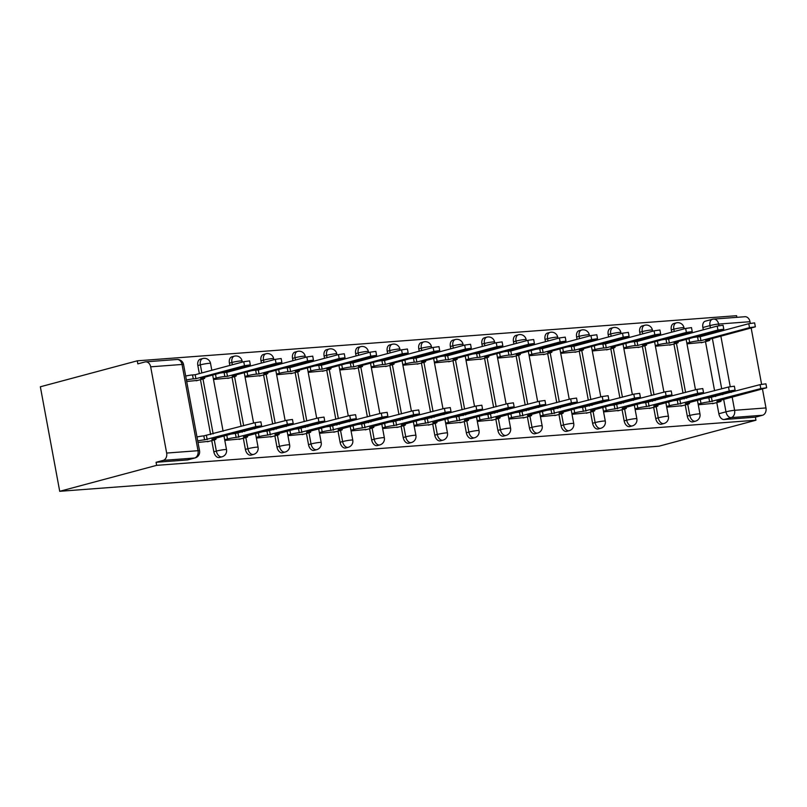 <?xml version="1.0" encoding="UTF-8"?>
<svg xmlns="http://www.w3.org/2000/svg" width="807" height="807" viewBox="0 0 807 807"><rect width="100%" height="100%" fill="white"/><g stroke="black" fill="none" stroke-linecap="round" stroke-linejoin="round"><path stroke-width="1.21" d="M685.224 404.953L687.292 416.119A6.224 4.015 75 0 0 692.467 421.91A6.224 4.015 75 0 0 692.951 421.829L695.473 421.153A6.224 4.015 -105 0 1 694.988 421.234A6.224 4.015 -105 0 1 689.814 415.444L687.746 404.277M653.66 407.333L655.728 418.5A6.224 4.015 75 0 0 660.903 424.29A6.224 4.015 75 0 0 661.387 424.2L663.909 423.524A6.224 4.015 -105 0 1 663.425 423.614A6.224 4.015 -105 0 1 658.25 417.824L656.182 406.647M622.086 409.704L624.164 420.871A6.224 4.015 75 0 0 629.339 426.661A6.224 4.015 75 0 0 629.813 426.58L632.345 425.904A6.224 4.015 -105 0 1 631.861 425.985A6.224 4.015 -105 0 1 626.686 420.195L624.618 409.028M590.522 412.084L592.6 423.251A6.224 4.015 75 0 0 597.775 429.042A6.224 4.015 75 0 0 598.249 428.961L600.781 428.285A6.224 4.015 -105 0 1 600.297 428.366A6.224 4.015 -105 0 1 595.122 422.575L593.054 411.409M558.958 414.455L561.036 425.622A6.224 4.015 75 0 0 566.211 431.412A6.224 4.015 75 0 0 566.685 431.331L569.217 430.656A6.224 4.015 -105 0 1 568.733 430.736A6.224 4.015 -105 0 1 563.558 424.946L561.49 413.779M527.395 416.836L529.463 428.003A6.224 4.015 75 0 0 534.648 433.793A6.224 4.015 75 0 0 535.122 433.712L537.654 433.036A6.224 4.015 -105 0 1 537.169 433.117A6.224 4.015 -105 0 1 531.995 427.327L529.927 416.16M495.831 419.216L497.899 430.383A6.224 4.015 75 0 0 503.084 436.173A6.224 4.015 75 0 0 503.558 436.083L506.09 435.407A6.224 4.015 -105 0 1 505.606 435.487A6.224 4.015 -105 0 1 500.431 429.697L498.363 418.53M464.267 421.587L466.335 432.754A6.224 4.015 75 0 0 471.51 438.544A6.224 4.015 75 0 0 471.994 438.463L474.526 437.787A6.224 4.015 -105 0 1 474.042 437.868A6.224 4.015 -105 0 1 468.867 432.078L466.799 420.911M432.703 423.968L434.771 435.134A6.224 4.015 75 0 0 439.946 440.925A6.224 4.015 75 0 0 440.43 440.844L442.962 440.168A6.224 4.015 -105 0 1 442.478 440.249A6.224 4.015 -105 0 1 437.303 434.459L435.235 423.282M401.14 426.338L403.207 437.505A6.224 4.015 75 0 0 408.382 443.295A6.224 4.015 75 0 0 408.867 443.214L411.388 442.539A6.224 4.015 -105 0 1 410.914 442.619A6.224 4.015 -105 0 1 405.739 436.829L403.661 425.662M369.576 428.719L371.644 439.886A6.224 4.015 75 0 0 376.819 445.676A6.224 4.015 75 0 0 377.303 445.595L379.825 444.919A6.224 4.015 -105 0 1 379.351 445A6.224 4.015 -105 0 1 374.176 439.21L372.098 428.043M338.012 431.099L340.08 442.256A6.224 4.015 75 0 0 345.255 448.046A6.224 4.015 75 0 0 345.739 447.966L348.261 447.29A6.224 4.015 -105 0 1 347.787 447.371A6.224 4.015 -105 0 1 342.612 441.58L340.534 430.413M306.448 433.47L308.516 444.637A6.224 4.015 75 0 0 313.691 450.427A6.224 4.015 75 0 0 314.175 450.346L316.697 449.67A6.224 4.015 -105 0 1 316.223 449.751A6.224 4.015 -105 0 1 311.038 443.961L308.97 432.794M274.884 435.851L276.952 447.017A6.224 4.015 75 0 0 282.127 452.808A6.224 4.015 75 0 0 282.611 452.727L285.133 452.041A6.224 4.015 -105 0 1 284.659 452.132A6.224 4.015 -105 0 1 279.474 446.342L277.406 435.165M243.321 438.221L245.389 449.388A6.224 4.015 75 0 0 250.563 455.178A6.224 4.015 75 0 0 251.048 455.098L253.569 454.422A6.224 4.015 -105 0 1 253.095 454.502A6.224 4.015 -105 0 1 247.91 448.712L245.842 437.545M211.757 440.602L213.825 451.769A6.224 4.015 75 0 0 219 457.559A6.224 4.015 75 0 0 219.484 457.478L222.006 456.802A6.224 4.015 -105 0 1 221.522 456.883A6.224 4.015 -105 0 1 216.347 451.093L214.279 439.926M736.892 317.333L736.589 315.698L137.271 360.82L40.35 386.785L59.718 491.302L156.639 465.346L755.957 420.215L659.037 446.18L59.718 491.302M762.474 389.055L765.974 407.938A6.224 4.721 85.7 0 1 762.514 415.262L755.392 417.169L724.03 419.529A6.224 4.015 -105 0 1 718.855 413.739L716.787 402.572M715.668 396.54L715.486 395.561M714.588 390.749L705.489 341.633M704.37 335.591L704.188 334.612M703.301 329.801L702.867 327.511L709.989 325.604A6.224 4.015 -105 0 1 712.43 319.279A6.224 4.015 -105 0 1 712.904 319.199A6.224 4.721 -94.3 0 1 713.57 319.088A6.224 6.224 0 0 0 712.43 319.279L705.308 321.186A6.224 4.015 75 0 0 702.867 327.511M749.996 321.7L718.634 324.061A6.224 4.721 -94.3 0 0 713.57 319.088L744.932 316.727A6.224 4.721 85.7 0 1 749.996 321.7L750.298 323.345M751.176 328.106L761.596 384.283M755.392 417.169L755.957 420.215M150.677 366.822L166.656 453.06L198.018 450.699L182.039 364.461L150.677 366.822A6.224 4.721 -94.3 0 0 145.613 361.849A6.224 4.721 -94.3 0 0 144.947 361.96L137.836 363.866L137.271 360.82M156.074 462.29L187.436 459.929A6.224 4.015 75 0 0 187.92 459.849L195.032 457.942A6.224 4.015 -105 0 1 194.558 458.023L163.196 460.383L156.074 462.29L156.639 465.346M163.196 460.383A6.224 4.721 -94.3 0 0 166.656 453.06M197.997 442.458L209.215 441.278M186.699 381.509L197.917 380.339M224.81 440.43L240.779 438.907M213.512 379.492L229.481 377.958M256.374 438.06L272.342 436.526M245.076 377.111L261.044 375.588M287.938 435.679L303.906 434.156M276.64 374.741L292.608 373.207M319.501 433.309L335.47 431.775M308.203 372.36L324.172 370.827M351.065 430.928L367.034 429.395M339.767 369.979L355.736 368.456M382.629 428.547L398.597 427.024M371.331 367.609L387.299 366.075M414.193 426.177L430.161 424.643M402.905 365.228L418.863 363.705M445.757 423.796L461.725 422.273M434.469 362.857L450.437 361.324M477.32 421.425L493.289 419.892M466.032 360.477L482.001 358.944M508.884 419.045L524.853 417.512M497.596 358.106L513.565 356.573M540.448 416.674L556.416 415.141M529.16 355.726L545.129 354.192M572.022 414.294L587.99 412.76M560.724 353.345L576.692 351.822M603.586 411.913L619.554 410.39M592.288 350.974L608.256 349.441M635.149 409.542L651.118 408.009M623.851 348.594L639.82 347.071M666.713 407.162L682.682 405.639M655.415 346.223L671.384 344.69M684.104 398.91L683.922 397.942M683.025 393.12L673.926 344.004M672.806 337.972L672.624 336.993M671.727 332.181L671.303 329.881L673.835 329.206A6.224 4.015 -105 0 1 676.266 322.891L673.744 323.567A6.224 4.015 75 0 0 671.303 329.881M652.54 401.291L652.359 400.312M651.461 395.501L642.362 346.385M641.242 340.342L641.061 339.374M640.163 334.552L639.739 332.262L642.271 331.586A6.224 4.015 -105 0 1 644.702 325.261L642.18 325.937A6.224 4.015 75 0 0 639.739 332.262M620.976 403.661L620.795 402.693M619.897 397.871L610.798 348.765M609.678 342.723L609.497 341.744M608.599 336.933L608.175 334.633L610.707 333.957A6.224 4.015 -105 0 1 613.138 327.642L610.617 328.318A6.224 4.015 75 0 0 608.175 334.633M589.403 406.042L589.231 405.064M588.333 400.252L579.234 351.136M578.115 345.093L577.933 344.125M577.035 339.303L576.612 337.013L579.144 336.337A6.224 4.015 -105 0 1 581.575 330.023L579.053 330.699A6.224 4.015 75 0 0 576.612 337.013M557.839 408.423L557.657 407.444M556.769 402.632L547.671 353.516M546.551 347.474L546.369 346.496M545.471 341.684L545.048 339.384L547.58 338.708A6.224 4.015 -105 0 1 550.011 332.393L547.489 333.069A6.224 4.015 75 0 0 545.048 339.384M526.275 410.793L526.093 409.825M525.206 405.003L516.107 355.887M514.987 349.855L514.805 348.876M513.908 344.064L513.484 341.764L516.006 341.089A6.224 4.015 -105 0 1 518.447 334.774L515.925 335.45A6.224 4.015 75 0 0 513.484 341.764M494.711 413.174L494.53 412.195M493.642 407.384L484.543 358.268M483.423 352.225L483.242 351.247M482.344 346.435L481.92 344.145L484.442 343.469A6.224 4.015 -105 0 1 486.883 337.144L484.351 337.82A6.224 4.015 75 0 0 481.92 344.145M463.147 415.544L462.966 414.576M462.078 409.754L452.969 360.648M451.849 354.606L451.678 353.627M450.78 348.816L450.356 346.516L452.878 345.84A6.224 4.015 -105 0 1 455.319 339.525L452.788 340.201A6.224 4.015 75 0 0 450.356 346.516M431.584 417.925L431.402 416.947M430.514 412.135L421.405 363.019M420.286 356.976L420.104 356.008M419.216 351.186L418.793 348.896L421.315 348.221A6.224 4.015 -105 0 1 423.756 341.896L421.224 342.582A6.224 4.015 75 0 0 418.793 348.896M400.02 420.306L399.838 419.327M398.951 414.516L389.842 365.4M388.722 359.357L388.54 358.379M387.653 353.567L387.229 351.267L389.751 350.591A6.224 4.015 -105 0 1 392.192 344.276L389.66 344.952A6.224 4.015 75 0 0 387.229 351.267M368.456 422.676L368.274 421.698M367.387 416.886L358.278 367.77M357.158 361.738L356.976 360.759M356.089 355.937L355.665 353.648L358.187 352.972A6.224 4.015 -105 0 1 360.628 346.657L358.096 347.333A6.224 4.015 75 0 0 355.665 353.648M336.892 425.057L336.711 424.079M335.823 419.267L326.714 370.151M325.594 364.108L325.413 363.13M324.525 358.318L324.101 356.028L326.623 355.352A6.224 4.015 -105 0 1 329.064 349.028L326.532 349.703A6.224 4.015 75 0 0 324.101 356.028M305.328 427.428L305.147 426.459M304.259 421.637L295.15 372.521M294.03 366.489L293.849 365.51M292.961 360.699L292.538 358.399L295.059 357.723A6.224 4.015 -105 0 1 297.501 351.408L294.969 352.084A6.224 4.015 75 0 0 292.538 358.399M273.765 429.808L273.583 428.83M272.685 424.018L263.586 374.902M262.467 368.86L262.285 367.891M261.397 363.069L260.974 360.779L263.496 360.104A6.224 4.015 -105 0 1 265.927 353.779L263.405 354.455A6.224 4.015 75 0 0 260.974 360.779M242.201 432.179L242.019 431.21M241.122 426.389L232.023 377.283M230.903 371.24L230.721 370.262M229.834 365.45L229.41 363.15L231.932 362.474A6.224 4.015 -105 0 1 234.363 356.159L231.841 356.835A6.224 4.015 75 0 0 229.41 363.15M210.637 434.559L200.459 379.653M199.339 373.611L197.836 365.531L200.368 364.855A6.224 4.015 -105 0 1 202.799 358.54L200.277 359.216A6.224 4.015 75 0 0 197.836 365.531M698.277 404.791L714.245 403.258M686.979 343.843L702.947 342.309M207.51 441.742L213.936 440.017A6.224 0.575 169.5 0 0 216.014 439.19A6.224 0.575 169.5 0 0 214.48 439.089L211.858 439.29L261.619 425.803L255.779 426.631L204.575 439.835A6.224 0.575 169.5 0 0 197.715 440.935M196.989 436.98A6.224 0.575 -10.5 0 1 203.838 435.871L255.042 422.666L260.883 421.839L261.619 425.803M207.197 439.633L206.471 435.679M185.691 376.032A6.224 0.575 -10.5 0 1 192.54 374.932L195.173 374.73L195.909 378.695L193.276 378.887A6.224 0.575 169.5 0 0 186.427 379.996M196.212 380.793L202.648 379.068A6.224 0.575 169.5 0 0 204.716 378.241A6.224 0.575 169.5 0 0 203.193 378.14L200.56 378.342L250.321 364.855L244.481 365.682L195.909 378.695M195.173 374.73L243.744 361.718L249.595 360.89L250.321 364.855M239.074 439.361L245.499 437.636A6.224 0.575 169.5 0 0 247.578 436.809A6.224 0.575 169.5 0 0 246.044 436.718L243.421 436.91L293.183 423.423L287.342 424.25L236.138 437.465A6.224 0.575 169.5 0 0 227.493 438.998L226.807 435.286M231.559 434.015A6.224 0.575 -10.5 0 1 235.402 433.5L286.606 420.286L292.447 419.458L293.183 423.423M224.679 439.744L227.493 438.998M238.761 437.263L238.035 433.298M270.638 436.98L277.063 435.266A6.224 0.575 169.5 0 0 279.141 434.428A6.224 0.575 169.5 0 0 277.618 434.337L274.985 434.539L324.747 421.042L318.906 421.879L267.702 435.084A6.224 0.575 169.5 0 0 259.057 436.617L258.371 432.905M263.122 431.634A6.224 0.575 -10.5 0 1 266.966 431.12L318.17 417.915L324.01 417.088L324.747 421.042M256.243 437.374L259.057 436.617M270.325 434.882L269.599 430.928M220.261 373.066A6.224 0.575 -10.5 0 1 224.104 372.552L226.737 372.36L227.473 376.314L224.84 376.516A6.224 0.575 169.5 0 0 216.195 378.049L213.391 378.806M227.776 378.412L234.212 376.698A6.224 0.575 169.5 0 0 236.28 375.86A6.224 0.575 169.5 0 0 234.756 375.769L232.123 375.971L281.885 362.474L276.044 363.301L227.473 376.314M226.737 372.36L275.308 359.347L281.159 358.52L281.885 362.474M251.824 370.685A6.224 0.575 -10.5 0 1 255.668 370.181L258.301 369.979L259.037 373.944L256.404 374.135A6.224 0.575 169.5 0 0 247.759 375.669L244.955 376.425M259.34 376.042L265.775 374.317A6.224 0.575 169.5 0 0 267.843 373.49A6.224 0.575 169.5 0 0 266.32 373.389L263.687 373.591L313.449 360.104L307.608 360.931L259.037 373.944M258.301 369.979L306.872 356.966L312.723 356.139L313.449 360.104M302.201 434.61L308.627 432.885A6.224 0.575 169.5 0 0 310.705 432.058A6.224 0.575 169.5 0 0 309.182 431.957L306.549 432.159L356.311 418.672L350.47 419.499L299.266 432.703A6.224 0.575 169.5 0 0 290.621 434.247L289.935 430.535M294.686 429.253A6.224 0.575 -10.5 0 1 298.529 428.749L349.734 415.534L355.574 414.707L356.311 418.672M287.806 434.993L290.621 434.247M301.899 432.512L301.162 428.547M333.765 432.229L340.191 430.514A6.224 0.575 169.5 0 0 342.269 429.677A6.224 0.575 169.5 0 0 340.746 429.586L338.113 429.778L387.874 416.291L382.034 417.118L330.83 430.333A6.224 0.575 169.5 0 0 322.185 431.866L321.499 428.154M326.25 426.883A6.224 0.575 -10.5 0 1 330.093 426.368L381.297 413.164L387.148 412.337L387.874 416.291M319.37 432.623L322.185 431.866M333.462 430.131L332.726 426.167M365.329 429.859L371.765 428.134A6.224 0.575 169.5 0 0 373.833 427.307A6.224 0.575 169.5 0 0 372.309 427.206L369.677 427.407L419.438 413.92L413.598 414.748L362.393 427.952A6.224 0.575 169.5 0 0 353.748 429.485L353.062 425.773M357.814 424.502A6.224 0.575 -10.5 0 1 361.657 423.988L412.861 410.783L418.712 409.956L419.438 413.92M350.944 430.242L353.748 429.485M365.026 427.76L364.29 423.796M283.388 368.315A6.224 0.575 -10.5 0 1 287.231 367.8L289.864 367.599L290.601 371.563L287.968 371.765A6.224 0.575 169.5 0 0 279.333 373.298L276.519 374.055M290.913 373.661L297.339 371.936A6.224 0.575 169.5 0 0 299.407 371.109A6.224 0.575 169.5 0 0 297.884 371.018L295.251 371.21L345.013 357.723L339.172 358.55L290.601 371.563M289.864 367.599L338.436 354.596L344.286 353.769L345.013 357.723M314.952 365.934A6.224 0.575 -10.5 0 1 318.795 365.42L321.428 365.228L322.164 369.192L319.532 369.384A6.224 0.575 169.5 0 0 310.897 370.917L308.082 371.674M322.477 371.291L328.903 369.566A6.224 0.575 169.5 0 0 330.971 368.738A6.224 0.575 169.5 0 0 329.448 368.638L326.815 368.839L376.587 355.352L370.736 356.18L322.164 369.192M321.428 365.228L369.999 352.215L375.85 351.388L376.587 355.352M346.516 363.564A6.224 0.575 -10.5 0 1 350.359 363.049L352.992 362.847L353.728 366.812L351.095 367.014A6.224 0.575 169.5 0 0 342.461 368.547L339.646 369.293M354.041 368.91L360.467 367.185A6.224 0.575 169.5 0 0 362.535 366.358A6.224 0.575 169.5 0 0 361.011 366.267L358.379 366.459L408.15 352.972L402.3 353.799L353.728 366.812M352.992 362.847L401.563 349.835L407.414 349.007L408.15 352.972M396.893 427.478L403.329 425.753A6.224 0.575 169.5 0 0 405.396 424.926A6.224 0.575 169.5 0 0 403.873 424.835L401.24 425.027L451.002 411.54L445.161 412.367L393.957 425.582A6.224 0.575 169.5 0 0 385.312 427.115L384.626 423.403M389.377 422.132A6.224 0.575 -10.5 0 1 393.221 421.617L444.425 408.403L450.276 407.575L451.002 411.54M382.508 427.861L385.312 427.115M396.59 425.38L395.854 421.415M378.08 361.183A6.224 0.575 -10.5 0 1 381.923 360.668L384.556 360.477L385.292 364.431L382.659 364.633A6.224 0.575 169.5 0 0 374.024 366.166L371.21 366.923M385.605 366.529L392.031 364.814A6.224 0.575 169.5 0 0 394.098 363.977A6.224 0.575 169.5 0 0 392.575 363.886L389.942 364.088L439.714 350.601L433.863 351.428L385.292 364.431M384.556 360.477L433.127 347.464L438.978 346.637L439.714 350.601M428.456 425.097L434.892 423.382A6.224 0.575 169.5 0 0 436.96 422.555A6.224 0.575 169.5 0 0 435.437 422.454L432.804 422.656L482.566 409.169L476.725 409.996L425.521 423.201A6.224 0.575 169.5 0 0 416.876 424.734L416.19 421.022M420.941 419.751A6.224 0.575 -10.5 0 1 424.785 419.237L475.989 406.032L481.84 405.205L482.566 409.169M414.072 425.491L416.876 424.734M428.154 422.999L427.417 419.045M409.643 358.812A6.224 0.575 -10.5 0 1 413.487 358.298L416.119 358.096L416.856 362.061L414.223 362.252A6.224 0.575 169.5 0 0 405.588 363.796L402.774 364.542M417.169 364.159L423.594 362.434A6.224 0.575 169.5 0 0 425.672 361.607A6.224 0.575 169.5 0 0 424.139 361.506L421.506 361.707L471.278 348.221L465.427 349.048L416.856 362.061M416.119 358.096L464.691 345.083L470.542 344.256L471.278 348.221M460.03 422.727L466.456 421.002A6.224 0.575 169.5 0 0 468.524 420.175A6.224 0.575 169.5 0 0 467.001 420.074L464.368 420.276L514.14 406.789L508.289 407.616L457.085 420.82A6.224 0.575 169.5 0 0 448.45 422.364L447.754 418.651M452.505 417.38A6.224 0.575 -10.5 0 1 456.348 416.866L507.553 403.651L513.403 402.824L514.14 406.789M445.635 423.11L448.45 422.364M459.718 420.629L458.981 416.664M441.207 356.432A6.224 0.575 -10.5 0 1 445.06 355.917L447.683 355.716L448.42 359.68L445.787 359.882A6.224 0.575 169.5 0 0 437.152 361.415L434.337 362.172M448.732 361.778L455.158 360.063A6.224 0.575 169.5 0 0 457.236 359.226A6.224 0.575 169.5 0 0 455.703 359.135L453.07 359.327L502.842 345.84L496.991 346.667L448.42 359.68M447.683 355.716L496.255 342.713L502.105 341.886L502.842 345.84M491.594 420.346L498.02 418.631A6.224 0.575 169.5 0 0 500.088 417.794A6.224 0.575 169.5 0 0 498.565 417.703L495.932 417.895L545.703 404.408L539.853 405.235L488.649 418.45A6.224 0.575 169.5 0 0 480.014 419.983L479.318 416.271M484.069 415A6.224 0.575 -10.5 0 1 487.912 414.485L539.116 401.281L544.967 400.454L545.703 404.408M477.199 420.74L480.014 419.983M491.281 418.248L490.545 414.284M472.771 354.051A6.224 0.575 -10.5 0 1 476.624 353.547L479.247 353.345L479.983 357.309L477.351 357.501A6.224 0.575 169.5 0 0 468.716 359.034L465.901 359.791M480.296 359.408L486.722 357.683A6.224 0.575 169.5 0 0 488.8 356.855A6.224 0.575 169.5 0 0 487.267 356.755L484.634 356.956L534.405 343.469L528.555 344.296L479.983 357.309M479.247 353.345L527.828 340.332L533.669 339.505L534.405 343.469M523.158 417.976L529.584 416.251A6.224 0.575 169.5 0 0 531.652 415.423A6.224 0.575 169.5 0 0 530.128 415.323L527.496 415.524L577.267 402.037L571.417 402.864L520.212 416.069A6.224 0.575 169.5 0 0 511.577 417.602L510.881 413.89M515.633 412.619A6.224 0.575 -10.5 0 1 519.476 412.115L570.68 398.9L576.531 398.073L577.267 402.037M508.763 418.359L511.577 417.602M522.845 415.877L522.109 411.913M504.335 351.681A6.224 0.575 -10.5 0 1 508.188 351.166L510.811 350.964L511.547 354.929L508.914 355.13A6.224 0.575 169.5 0 0 500.279 356.664L497.465 357.41M511.86 357.027L518.286 355.302A6.224 0.575 169.5 0 0 520.364 354.475A6.224 0.575 169.5 0 0 518.83 354.384L516.208 354.576L565.969 341.089L560.119 341.916L511.547 354.929M510.811 350.964L559.392 337.962L565.233 337.124L565.969 341.089M554.722 415.595L561.147 413.87A6.224 0.575 169.5 0 0 563.215 413.043A6.224 0.575 169.5 0 0 561.692 412.952L559.059 413.144L608.831 399.657L602.98 400.484L551.776 413.698A6.224 0.575 169.5 0 0 543.141 415.232L542.455 411.52M547.196 410.249A6.224 0.575 -10.5 0 1 551.04 409.734L602.244 396.53L608.095 395.702L608.831 399.657M540.327 415.988L543.141 415.232M554.409 413.497L553.673 409.532M535.898 349.3A6.224 0.575 -10.5 0 1 539.752 348.785L542.375 348.594L543.111 352.548L540.478 352.75A6.224 0.575 169.5 0 0 531.843 354.283L529.029 355.04M543.424 354.646L549.849 352.931A6.224 0.575 169.5 0 0 551.927 352.104A6.224 0.575 169.5 0 0 550.394 352.003L547.771 352.205L597.533 338.718L591.682 339.545L543.111 352.548M542.375 348.594L590.956 335.581L596.797 334.754L597.533 338.718M586.286 413.224L592.711 411.499A6.224 0.575 169.5 0 0 594.789 410.672A6.224 0.575 169.5 0 0 593.256 410.571L590.623 410.773L640.395 397.286L634.544 398.113L583.34 411.318A6.224 0.575 169.5 0 0 574.705 412.851L574.019 409.139M578.76 407.868A6.224 0.575 -10.5 0 1 582.604 407.353L633.808 394.149L639.658 393.322L640.395 397.286M571.891 413.608L574.705 412.851M585.973 411.116L585.236 407.162M567.462 346.929A6.224 0.575 -10.5 0 1 571.316 346.415L573.948 346.213L574.675 350.177L572.052 350.369A6.224 0.575 169.5 0 0 563.407 351.913L560.593 352.659M574.988 352.276L581.413 350.551A6.224 0.575 169.5 0 0 583.491 349.724A6.224 0.575 169.5 0 0 581.958 349.623L579.335 349.824L629.097 336.337L623.246 337.165L574.675 350.177M573.948 346.213L622.52 333.2L628.36 332.373L629.097 336.337M617.849 410.844L624.275 409.119A6.224 0.575 169.5 0 0 626.353 408.292A6.224 0.575 169.5 0 0 624.82 408.191L622.187 408.392L671.959 394.905L666.108 395.733L614.904 408.937A6.224 0.575 169.5 0 0 606.269 410.481L605.583 406.768M610.324 405.497A6.224 0.575 -10.5 0 1 614.177 404.983L665.372 391.768L671.222 390.941L671.959 394.905M603.454 411.227L606.269 410.481M617.537 408.745L616.8 404.781M599.036 344.549A6.224 0.575 -10.5 0 1 602.879 344.034L605.512 343.843L606.239 347.797L603.616 347.999A6.224 0.575 169.5 0 0 594.971 349.532L592.156 350.288M606.551 349.895L612.977 348.18A6.224 0.575 169.5 0 0 615.055 347.343A6.224 0.575 169.5 0 0 613.522 347.252L610.899 347.454L660.661 333.957L654.82 334.784L606.239 347.797M605.512 343.843L654.084 330.83L659.924 330.002L660.661 333.957M649.413 408.463L655.839 406.748A6.224 0.575 169.5 0 0 657.917 405.911A6.224 0.575 169.5 0 0 656.384 405.82L653.751 406.022L703.522 392.525L697.672 393.362L646.468 406.567A6.224 0.575 169.5 0 0 637.833 408.1L637.147 404.388M641.888 403.117A6.224 0.575 -10.5 0 1 645.741 402.602L696.945 389.398L702.786 388.57L703.522 392.525M635.018 408.856L637.833 408.1M649.1 406.365L648.364 402.411M630.6 342.168A6.224 0.575 -10.5 0 1 634.443 341.664L637.076 341.462L637.802 345.426L635.18 345.618A6.224 0.575 169.5 0 0 626.535 347.151L623.72 347.908M638.115 347.524L644.541 345.8A6.224 0.575 169.5 0 0 646.619 344.972A6.224 0.575 169.5 0 0 645.086 344.871L642.463 345.073L692.224 331.586L686.384 332.413L637.802 345.426M637.076 341.462L685.647 328.449L691.488 327.622L692.224 331.586M680.977 406.092L687.403 404.368A6.224 0.575 169.5 0 0 689.481 403.54A6.224 0.575 169.5 0 0 687.947 403.439L685.325 403.641L735.086 390.154L729.235 390.981L678.031 404.186A6.224 0.575 169.5 0 0 669.396 405.719L668.71 402.017M673.452 400.736A6.224 0.575 -10.5 0 1 677.305 400.232L728.509 387.017L734.35 386.19L735.086 390.154M666.582 406.476L669.396 405.719M680.664 403.994L679.928 400.03M662.164 339.797A6.224 0.575 -10.5 0 1 666.007 339.283L668.64 339.081L669.366 343.046L666.743 343.247A6.224 0.575 169.5 0 0 658.098 344.781L655.284 345.537M669.679 345.144L676.105 343.419A6.224 0.575 169.5 0 0 678.183 342.592A6.224 0.575 169.5 0 0 676.659 342.501L674.027 342.693L723.788 329.206L717.948 330.033L669.366 343.046M668.64 339.081L717.211 326.078L723.052 325.251L723.788 329.206M712.541 403.712L718.966 401.987A6.224 0.575 169.5 0 0 721.044 401.16A6.224 0.575 169.5 0 0 719.511 401.069L716.888 401.261L766.65 387.774L760.799 388.601L709.605 401.815A6.224 0.575 169.5 0 0 700.96 403.349L700.274 399.636M705.015 398.365A6.224 0.575 -10.5 0 1 708.869 397.851L760.073 384.646L765.914 383.819L766.65 387.774M698.146 404.105L700.96 403.349M712.228 401.614L711.492 397.649M693.727 337.417A6.224 0.575 -10.5 0 1 697.571 336.902L700.204 336.711L700.94 340.665L698.307 340.867A6.224 0.575 169.5 0 0 689.662 342.4L686.848 343.157M701.243 342.773L707.668 341.048A6.224 0.575 169.5 0 0 709.746 340.221A6.224 0.575 169.5 0 0 708.223 340.12L705.59 340.322L755.352 326.835L749.511 327.662L700.94 340.665M700.204 336.711L748.775 323.698L754.616 322.871L755.352 326.835M687.292 416.119L689.814 415.444A6.224 0.575 -10.5 0 1 698.458 413.91A6.224 0.575 169.5 0 1 699.982 414.001L697.46 400.393M655.728 418.5L658.25 417.824A6.224 0.575 -10.5 0 1 666.895 416.281A6.224 0.575 169.5 0 1 668.418 416.382L665.896 402.764M624.164 420.871L626.686 420.195A6.224 0.575 -10.5 0 1 635.331 418.662A6.224 0.575 169.5 0 1 636.854 418.752L634.332 405.144M592.6 423.251L595.122 422.575A6.224 0.575 -10.5 0 1 603.767 421.042A6.224 0.575 169.5 0 1 605.29 421.133L602.768 407.515M561.036 425.622L563.558 424.946A6.224 0.575 -10.5 0 1 572.193 423.413A6.224 0.575 169.5 0 1 573.727 423.514L571.205 409.895M529.463 428.003L531.995 427.327A6.224 0.575 -10.5 0 1 540.629 425.793A6.224 0.575 169.5 0 1 542.163 425.884L539.641 412.276M497.899 430.383L500.431 429.697A6.224 0.575 -10.5 0 1 509.066 428.164A6.224 0.575 169.5 0 1 510.599 428.265L508.077 414.647M466.335 432.754L468.867 432.078A6.224 0.575 -10.5 0 1 477.502 430.545A6.224 0.575 169.5 0 1 479.035 430.635L476.513 417.027M434.771 435.134L437.303 434.459A6.224 0.575 -10.5 0 1 445.938 432.915A6.224 0.575 169.5 0 1 447.471 433.016L444.939 419.398M403.207 437.505L405.739 436.829A6.224 0.575 -10.5 0 1 414.374 435.296A6.224 0.575 169.5 0 1 415.908 435.397L413.376 421.779M371.644 439.886L374.176 439.21A6.224 0.575 -10.5 0 1 382.811 437.676A6.224 0.575 169.5 0 1 384.344 437.767L381.812 424.149M340.08 442.256L342.612 441.58A6.224 0.575 -10.5 0 1 351.247 440.047A6.224 0.575 169.5 0 1 352.77 440.148L350.248 426.53M308.516 444.637L311.038 443.961A6.224 0.575 -10.5 0 1 319.683 442.428A6.224 0.575 169.5 0 1 321.206 442.518L318.684 428.91M276.952 447.017L279.474 446.342A6.224 0.575 -10.5 0 1 288.119 444.798A6.224 0.575 169.5 0 1 289.642 444.899L287.121 431.281M245.389 449.388L247.91 448.712A6.224 0.575 -10.5 0 1 256.555 447.179A6.224 0.575 169.5 0 1 258.079 447.27L255.557 433.662M213.825 451.769L216.347 451.093A6.224 0.575 -10.5 0 1 224.992 449.56A6.224 0.575 169.5 0 1 226.515 449.65L223.993 436.032M718.855 413.739L725.977 411.832L723.677 399.445M722.779 394.633L722.608 393.655M721.71 388.843L712.379 338.496M711.492 333.684L711.31 332.706M710.412 327.894L709.989 325.604A6.224 0.575 169.5 0 1 718.634 324.061L718.926 325.675M719.814 330.436L719.995 331.405M720.883 336.226L730.224 386.624M731.102 391.375L731.283 392.353M732.181 397.165L734.612 410.299L765.974 407.938M686.626 398.234L686.444 397.266M685.557 392.444L676.448 343.328M675.328 337.296L675.146 336.317M674.259 331.506L673.835 329.206A6.224 0.575 169.5 0 1 682.47 327.672A6.224 0.575 169.5 0 1 684.003 327.763A6.224 6.224 0 0 0 676.266 322.891M655.062 400.615L654.881 399.636M653.993 394.825L644.884 345.709M643.764 339.666L643.582 338.688M642.695 333.876L642.271 331.586A6.224 0.575 169.5 0 1 650.906 330.043A6.224 0.575 169.5 0 1 652.439 330.144A6.224 6.224 0 0 0 644.702 325.261M623.498 402.986L623.317 402.017M622.429 397.195L613.32 348.079M612.2 342.047L612.019 341.068M611.131 336.257L610.707 333.957A6.224 0.575 169.5 0 1 619.342 332.423A6.224 0.575 169.5 0 1 620.876 332.524A6.224 6.224 0 0 0 613.138 327.642M591.934 405.366L591.753 404.388M590.855 399.576L581.756 350.46M580.637 344.418L580.455 343.449M579.567 338.627L579.144 336.337A6.224 0.575 169.5 0 1 587.778 334.804A6.224 0.575 169.5 0 1 589.302 334.895A6.224 6.224 0 0 0 581.575 330.023M560.371 407.747L560.189 406.768M559.291 401.957L550.192 352.83M549.073 346.798L548.891 345.82M548.003 341.008L547.58 338.708A6.224 0.575 169.5 0 1 556.215 337.175A6.224 0.575 169.5 0 1 557.738 337.276A6.224 6.224 0 0 0 550.011 332.393M528.807 410.117L528.625 409.139M527.728 404.327L518.629 355.211M517.509 349.179L517.327 348.2M516.44 343.378L516.006 341.089A6.224 0.575 169.5 0 1 524.651 339.555A6.224 0.575 169.5 0 1 526.174 339.646A6.224 6.224 0 0 0 518.447 334.774M497.243 412.498L497.062 411.52M496.164 406.708L487.065 357.592M485.945 351.549L485.764 350.571M484.876 345.759L484.442 343.469A6.224 0.575 169.5 0 1 493.087 341.926A6.224 0.575 169.5 0 1 494.61 342.027A6.224 6.224 0 0 0 486.883 337.144M465.679 414.869L465.498 413.9M464.6 409.078L455.501 359.962M454.381 353.93L454.2 352.952M453.312 348.14L452.878 345.84A6.224 0.575 169.5 0 1 461.523 344.307A6.224 0.575 169.5 0 1 463.047 344.407A6.224 6.224 0 0 0 455.319 339.525M434.116 417.249L433.934 416.271M433.036 411.459L423.937 362.343M422.818 356.301L422.636 355.332M421.738 350.51L421.315 348.221A6.224 0.575 169.5 0 1 429.96 346.687A6.224 0.575 169.5 0 1 431.483 346.778A6.224 6.224 0 0 0 423.756 341.896M402.552 419.62L402.37 418.651M401.472 413.83L392.373 364.714M391.254 358.681L391.072 357.703M390.174 352.891L389.751 350.591A6.224 0.575 169.5 0 1 398.396 349.058A6.224 0.575 169.5 0 1 399.919 349.159A6.224 6.224 0 0 0 392.192 344.276M370.978 422L370.806 421.022M369.909 416.21L360.81 367.094M359.69 361.052L359.508 360.083M358.611 355.262L358.187 352.972A6.224 0.575 169.5 0 1 366.832 351.438A6.224 0.575 169.5 0 1 368.355 351.529A6.224 6.224 0 0 0 360.628 346.657M339.414 424.381L339.233 423.403M338.345 418.591L329.246 369.475M328.126 363.432L327.945 362.454M327.047 357.642L326.623 355.352A6.224 0.575 169.5 0 1 335.268 353.809A6.224 0.575 169.5 0 1 336.791 353.91A6.224 6.224 0 0 0 329.064 349.028M307.85 426.752L307.669 425.783M306.781 420.961L297.682 371.845M296.562 365.813L296.381 364.835M295.483 360.023L295.059 357.723A6.224 0.575 169.5 0 1 303.704 356.19A6.224 0.575 169.5 0 1 305.228 356.28A6.224 6.224 0 0 0 297.501 351.408M276.287 429.132L276.105 428.154M275.217 423.342L266.108 374.226M264.999 368.184L264.817 367.205M263.919 362.393L263.496 360.104A6.224 0.575 169.5 0 1 272.13 358.57A6.224 0.575 169.5 0 1 273.664 358.661A6.224 6.224 0 0 0 265.927 353.779M244.723 431.503L244.541 430.535M243.653 425.713L234.544 376.597M233.425 370.564L233.253 369.586M232.355 364.774L231.932 362.474A6.224 0.575 169.5 0 1 240.567 360.941A6.224 0.575 169.5 0 1 242.1 361.042A6.224 6.224 0 0 0 234.363 356.159M213.159 433.884L202.981 378.977M201.861 372.935L200.368 364.855A6.224 0.575 169.5 0 1 209.003 363.321A6.224 0.575 169.5 0 1 210.536 363.412A6.224 6.224 0 0 0 202.799 358.54M187.436 459.929L194.558 458.023A6.224 4.721 85.7 0 0 198.018 450.699A6.224 0.575 -10.5 0 1 199.551 450.8L183.562 364.562A6.224 6.224 0 0 0 176.975 359.488L145.613 361.849M724.03 419.529L731.152 417.623A6.224 4.015 -105 0 1 725.977 411.832A6.224 0.575 169.5 0 1 734.612 410.299A6.224 4.721 85.7 0 1 731.152 417.623L762.514 415.262M176.975 359.488A6.224 4.721 -94.3 0 1 182.039 364.461A6.224 0.575 -10.5 0 1 183.562 364.562M204.575 439.835L203.838 435.871M255.779 426.631L255.042 422.666M192.54 374.932L193.276 378.887M243.744 361.718L244.481 365.682M236.138 437.465L235.402 433.5M287.342 424.25L286.606 420.286M267.702 435.084L266.966 431.12M318.906 421.879L318.17 417.915M224.104 372.552L224.84 376.516M215.509 374.337L216.195 378.049M275.308 359.347L276.044 363.301M255.668 370.181L256.404 374.135M247.073 371.956L247.759 375.669M306.872 356.966L307.608 360.931M299.266 432.703L298.529 428.749M350.47 419.499L349.734 415.534M330.83 430.333L330.093 426.368M382.034 417.118L381.297 413.164M362.393 427.952L361.657 423.988M413.598 414.748L412.861 410.783M287.231 367.8L287.968 371.765M278.637 369.586L279.333 373.298M338.436 354.596L339.172 358.55M318.795 365.42L319.532 369.384M310.201 367.205L310.897 370.917M369.999 352.215L370.736 356.18M350.359 363.049L351.095 367.014M341.764 364.835L342.461 368.547M401.563 349.835L402.3 353.799M393.957 425.582L393.221 421.617M445.161 412.367L444.425 408.403M381.923 360.668L382.659 364.633M373.328 362.454L374.024 366.166M433.127 347.464L433.863 351.428M425.521 423.201L424.785 419.237M476.725 409.996L475.989 406.032M413.487 358.298L414.223 362.252M404.902 360.083L405.588 363.796M464.691 345.083L465.427 349.048M457.085 420.82L456.348 416.866M508.289 407.616L507.553 403.651M445.06 355.917L445.787 359.882M436.466 357.703L437.152 361.415M496.255 342.713L496.991 346.667M488.649 418.45L487.912 414.485M539.853 405.235L539.116 401.281M476.624 353.547L477.351 357.501M468.03 355.322L468.716 359.034M527.828 340.332L528.555 344.296M520.212 416.069L519.476 412.115M571.417 402.864L570.68 398.9M508.188 351.166L508.914 355.13M499.594 352.952L500.279 356.664M559.392 337.962L560.119 341.916M551.776 413.698L551.04 409.734M602.98 400.484L602.244 396.53M539.752 348.785L540.478 352.75M531.157 350.571L531.843 354.283M590.956 335.581L591.682 339.545M583.34 411.318L582.604 407.353M634.544 398.113L633.808 394.149M571.316 346.415L572.052 350.369M562.721 348.2L563.407 351.913M622.52 333.2L623.246 337.165M614.904 408.937L614.177 404.983M666.108 395.733L665.372 391.768M602.879 344.034L603.616 347.999M594.285 345.82L594.971 349.532M654.084 330.83L654.82 334.784M646.468 406.567L645.741 402.602M697.672 393.362L696.945 389.398M634.443 341.664L635.18 345.618M625.849 343.439L626.535 347.151M685.647 328.449L686.384 332.413M678.031 404.186L677.305 400.232M729.235 390.981L728.509 387.017M666.007 339.283L666.743 343.247M657.412 341.068L658.098 344.781M717.211 326.078L717.948 330.033M709.605 401.815L708.869 397.851M760.799 388.601L760.073 384.646M697.571 336.902L698.307 340.867M688.976 338.688L689.662 342.4M748.775 323.698L749.511 327.662M210.536 363.412L211.807 370.272M212.695 375.094L223.105 431.22M222.006 456.802A6.224 6.224 0 0 0 226.515 449.65M242.1 361.042L242.302 362.111M243.189 366.923L243.371 367.901M244.259 372.713L253.59 423.05M254.487 427.871L254.669 428.84M253.569 454.422A6.224 6.224 0 0 0 258.079 447.27M273.664 358.661L273.866 359.73M274.753 364.552L274.935 365.521M275.823 370.342L285.153 420.679M286.051 425.491L286.233 426.469M285.133 452.041A6.224 6.224 0 0 0 289.642 444.899M305.228 356.28L305.429 357.36M306.317 362.172L306.499 363.15M307.396 367.962L316.717 418.298M317.615 423.12L317.797 424.089M316.697 449.67A6.224 6.224 0 0 0 321.206 442.518M336.791 353.91L336.993 354.979M337.881 359.791L338.062 360.769M338.96 365.581L348.281 415.928M349.179 420.74L349.36 421.718M348.261 447.29A6.224 6.224 0 0 0 352.77 440.148M368.355 351.529L368.557 352.598M369.445 357.42L369.626 358.389M370.524 363.211L379.855 413.547M380.743 418.359L380.924 419.337M379.825 444.919A6.224 6.224 0 0 0 384.344 437.767M399.919 349.159L400.121 350.228M401.008 355.04L401.19 356.018M402.088 360.83L411.419 411.167M412.306 415.988L412.488 416.967M411.388 442.539A6.224 6.224 0 0 0 415.908 435.397M431.483 346.778L431.684 347.847M432.572 352.669L432.754 353.637M433.652 358.459L442.982 408.796M443.87 413.608L444.052 414.586M442.962 440.168A6.224 6.224 0 0 0 447.471 433.016M463.047 344.407L463.248 345.477M464.136 350.288L464.318 351.267M465.215 356.079L474.546 406.415M475.434 411.237L475.616 412.206M474.526 437.787A6.224 6.224 0 0 0 479.035 430.635M494.61 342.027L494.812 343.096M495.7 347.908L495.881 348.886M496.779 353.708L506.11 404.045M506.998 408.856L507.179 409.835M506.09 435.407A6.224 6.224 0 0 0 510.599 428.265M526.174 339.646L526.376 340.725M527.274 345.537L527.445 346.516M528.343 351.327L537.674 401.664M538.562 406.476L538.743 407.454M537.654 433.036A6.224 6.224 0 0 0 542.163 425.884M557.738 337.276L557.94 338.345M558.837 343.157L559.019 344.135M559.907 348.947L569.238 399.294M570.125 404.105L570.307 405.084M569.217 430.656A6.224 6.224 0 0 0 573.727 423.514M589.302 334.895L589.503 335.964M590.401 340.786L590.583 341.754M591.47 346.576L600.801 396.913M601.689 401.725L601.871 402.703M600.781 428.285A6.224 6.224 0 0 0 605.29 421.133M620.876 332.524L621.067 333.594M621.965 338.405L622.147 339.384M623.034 344.196L632.365 394.532M633.253 399.354L633.434 400.322M632.345 425.904A6.224 6.224 0 0 0 636.854 418.752M652.439 330.144L652.631 331.213M653.529 336.035L653.71 337.003M654.598 341.825L663.929 392.162M664.827 396.973L664.998 397.952M663.909 423.524A6.224 6.224 0 0 0 668.418 416.382M684.003 327.763L684.195 328.842M685.093 333.654L685.274 334.633M686.162 339.444L695.493 389.781M696.391 394.603L696.562 395.571M695.473 421.153A6.224 6.224 0 0 0 699.982 414.001M195.032 457.942A6.224 6.224 0 0 0 199.551 450.8M216.014 439.19L215.832 438.221M204.534 377.273L204.716 378.241M247.578 436.809L247.396 435.841M279.141 434.428L278.96 433.47M236.098 374.902L236.28 375.86M267.672 372.521L267.843 373.49M310.705 432.058L310.524 431.089M342.269 429.677L342.087 428.719M373.833 427.307L373.651 426.338M299.236 370.151L299.407 371.109M330.799 367.77L330.971 368.738M362.363 365.4L362.535 366.358M405.396 424.926L405.215 423.968M393.927 363.019L394.098 363.977M436.96 422.555L436.789 421.587M425.491 360.638L425.672 361.607M468.524 420.175L468.353 419.206M457.055 358.268L457.236 359.226M500.088 417.794L499.916 416.836M488.618 355.887L488.8 356.855M531.652 415.423L531.48 414.455M520.182 353.516L520.364 354.475M563.215 413.043L563.044 412.084M551.746 351.136L551.927 352.104M594.789 410.672L594.608 409.704M583.31 348.755L583.491 349.724M626.353 408.292L626.171 407.323M614.873 346.385L615.055 347.343M657.917 405.911L657.735 404.953M646.437 344.004L646.619 344.972M689.481 403.54L689.299 402.572M678.001 341.633L678.183 342.592M721.044 401.16L720.863 400.201M709.565 339.253L709.746 340.221"/></g></svg>
